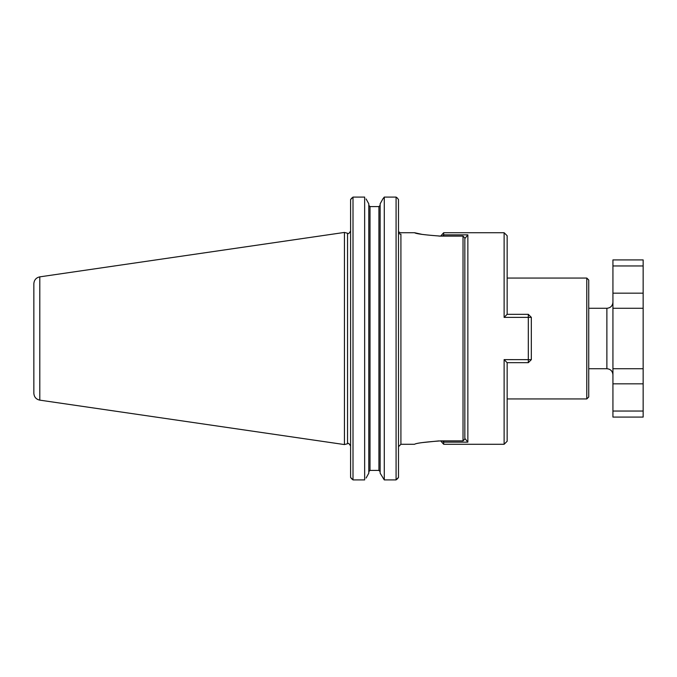 <?xml version="1.0" encoding="UTF-8"?>
<svg xmlns="http://www.w3.org/2000/svg" width="677" height="677" viewBox="0 0 677 677"><rect width="100%" height="100%" fill="white"/><g stroke="black" fill="none" stroke-linecap="round" stroke-linejoin="round"><path stroke-width="1.02" d="M612.93 293.166L643.15 293.166L643.15 308.28L612.93 308.28L612.93 259.917L643.15 259.917L643.15 265.968L612.93 265.968M612.93 411.032L643.15 411.032L643.15 417.083L612.93 417.083L612.93 308.28M643.15 293.166L643.15 265.968M643.15 411.032L643.15 308.28M643.15 368.72L612.93 368.72M507.149 314.323L507.149 235.74L504.12 232.719L504.12 317.378L507.107 314.323L528.305 314.323L531.327 317.344L531.327 359.656L504.12 359.622L507.107 362.677L528.305 362.677L531.327 359.656M443.68 440.888L443.68 444.281L504.12 444.281L507.149 441.26L507.149 362.677M504.12 444.281L504.12 359.622M464.837 238.626L467.858 234.851L467.858 442.149L464.837 438.374M442.445 440.888L443.68 442.149L467.858 442.149M463.017 440.888L463.017 236.112L464.837 237.991L464.837 439.009L463.017 440.888L440.651 440.888C424.724 442.047 416.025 443.181 414.561 444.281C416.008 443.181 424.707 442.056 440.651 440.888L443.68 444.281M438.899 236.095L440.651 236.112C424.724 234.953 416.025 233.819 414.561 232.719C416.008 233.819 424.707 234.944 440.651 236.112L443.68 232.719L443.68 234.851L442.445 236.112M467.858 234.851L443.68 234.851L443.68 236.112M528.305 362.677L528.305 317.378L504.12 317.378M528.305 314.323L528.305 317.378L531.327 317.344M366.088 478.047L368.796 473.164L366.088 478.047M380.135 471.674L378.925 470.413L380.135 471.674M380.135 473.164L384.282 479.917L380.135 473.164L380.135 203.836L382.843 198.953L380.135 203.836M397.323 478.977L398.491 477.42L396.079 479.917L384.282 479.917L384.282 197.083L382.843 198.953L384.282 197.083L396.079 197.083L384.282 197.083M398.491 199.58L397.323 198.022L398.491 199.58L398.491 477.42M366.088 198.953L368.796 203.836L366.088 198.953M370.006 470.413L378.925 470.413L378.925 206.587L380.135 205.326L378.925 206.587L370.006 206.587L368.796 205.326L370.006 206.587L370.006 470.413L368.796 471.674M586.781 338.5L586.781 278.052L588.745 280.016L588.745 396.984L586.781 398.948L586.781 338.5M351.752 198.022L350.593 199.58L353.005 197.083L364.649 197.083L353.005 197.083L353.005 479.917L350.593 477.42L350.593 199.58M364.649 197.083L364.649 479.917L353.005 479.917M422.194 234.403L414.561 232.719L400.378 232.719L398.491 231.813A2.42 2.386 180 0 0 400.911 234.2C400.319 232.228 400.319 232.228 400.911 234.2L400.911 444.281L414.561 444.281M438.899 440.905L422.194 442.597M463.017 236.112L440.651 236.112M396.079 479.917L396.079 197.083L397.323 198.022M39.799 400.141L344.432 444.569L344.432 232.431L39.799 276.859C36.118 277.68 34.138 279.973 33.85 283.739L33.85 393.261C34.138 397.027 36.118 399.32 39.799 400.141L39.799 276.859M378.925 206.587L370.006 206.587M368.796 473.164L368.796 203.836M350.593 477.42L351.752 478.977M588.745 308.28L606.88 308.28L606.88 368.72C610.552 369.083 612.567 371.098 612.93 374.77M612.93 383.834L643.15 383.834M344.432 444.569L347.546 443.731L347.546 233.269L344.432 232.431M588.745 368.72L606.88 368.72M606.88 308.28C610.552 307.917 612.567 305.902 612.93 302.23M443.68 232.719L504.12 232.719M507.149 398.948L586.781 398.948M507.149 278.052L586.781 278.052M347.546 233.269C348.215 234.191 349.23 233.413 350.593 230.933M347.546 443.731C348.215 442.809 349.23 443.587 350.593 446.067M400.911 444.281L398.491 446.702"/></g></svg>
